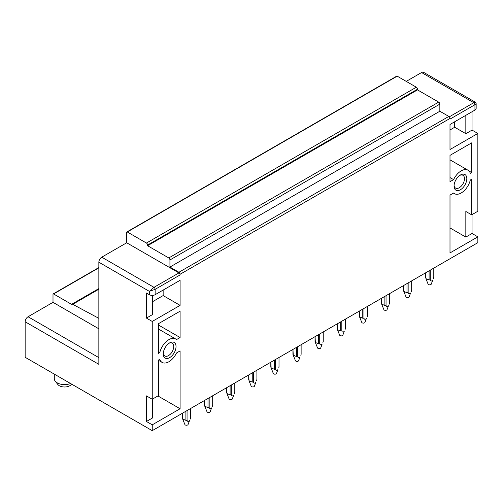 <?xml version="1.0" encoding="UTF-8"?>
<svg xmlns="http://www.w3.org/2000/svg" width="503" height="503" viewBox="0 0 503 503"><rect width="100%" height="100%" fill="white"/><g stroke="black" fill="none" stroke-linecap="round" stroke-linejoin="round"><path stroke-width="0.75" d="M54.293 374.119L54.293 378.702A10.261 5.923 0 0 0 55.211 381.142L57.826 384.481A7.388 4.263 0 0 0 66.635 386.813A7.388 4.263 0 0 0 71.281 384.481L71.583 384.097M55.211 381.142A10.261 5.923 0 0 0 67.44 384.38A10.261 5.923 0 0 0 70.552 383.506M453.455 193.095L454.423 193.655A13.543 7.815 120 0 1 453.58 193.026L449.996 195.095L449.996 252.927L477.85 236.844L477.85 242.672L152.239 430.662L152.239 424.834L180.093 408.75L180.093 350.924L176.509 352.993A13.543 7.815 120 0 1 162.123 362.418L158.445 360.293M152.239 424.834L146.436 421.483L146.436 395.886L152.239 399.237L152.239 321.442L146.436 318.091L146.436 293.029L149.334 294.701L149.334 291.35L153.981 287.332A1.641 0.949 60 0 1 155.138 289.344L149.334 291.35L98.852 262.208L98.852 364.323L25.15 321.775L25.15 357.293L152.239 430.662M163.261 353.942A9.029 5.212 120 0 0 169.649 357.627A9.029 5.212 120 0 0 176.031 346.567A9.029 5.212 120 0 0 169.649 342.883A9.029 5.212 120 0 0 163.261 353.942M163.293 353.219A7.388 4.263 120 0 0 164.795 355.979A7.388 4.263 120 0 0 170.486 353.999A7.388 4.263 120 0 0 173.711 346.567A7.388 4.263 120 0 0 172.177 343.184A7.388 4.263 120 0 0 169.039 343.266M98.852 262.208A4.106 2.37 -60 0 1 101.751 257.178L153.981 287.332L178.93 272.928A1.641 0.949 60 0 1 180.093 274.934L155.138 289.344L155.138 294.701L180.093 280.297L180.093 305.359L152.239 321.442M152.239 399.237L158.445 395.654L158.445 360.073L159.765 359.305A13.543 7.815 120 0 0 162.123 362.418M454.423 193.655A13.543 7.815 120 0 0 470.318 180.011L471.638 179.25L471.638 214.831L465.835 211.48L465.835 237.076L449.996 227.934M476.152 103.618L474.951 104.706L473.788 102.694L475.329 102.197L476.152 103.618L476.152 108.39A4.106 2.37 180 0 1 474.951 110.063L449.996 124.467L449.996 149.529L477.85 133.452L477.85 211.247L471.638 214.831M474.951 110.063L474.951 104.706L449.996 119.11L449.996 118.438L180.093 274.267L180.093 274.934M158.445 325.026L180.093 337.519L176.509 339.594A13.543 7.815 120 0 0 175.66 338.965A13.543 7.815 120 0 0 159.765 352.609L158.445 351.842M180.093 337.519L180.093 311.187L158.445 323.687L158.445 353.37L159.765 352.609M470.318 173.309A13.543 7.815 120 0 0 467.966 170.203A13.543 7.815 120 0 0 453.58 179.628L449.996 181.696L449.996 155.364L471.638 142.865L471.638 172.548L470.318 173.309M454.058 186.053A9.029 5.212 120 0 0 460.44 189.738A9.029 5.212 120 0 0 466.822 178.678A9.029 5.212 120 0 0 460.44 174.994A9.029 5.212 120 0 0 454.058 186.053M152.642 399.005L152.642 417.899L146.436 421.483M157.923 395.955L180.093 408.75M152.642 301.637L163.148 295.575L163.148 290.08M163.148 295.575L180.093 305.359M155.138 294.701A4.106 2.37 180 0 1 149.334 294.701M146.436 318.091L152.642 314.507L152.642 295.387M101.751 257.178L126.706 242.773L126.706 232.317A0.824 0.472 60 0 1 126.875 231.946A0.824 0.472 60 0 1 127.284 231.984L146.436 243.043A1.641 0.949 60 0 1 147.593 245.049L147.593 245.722L168.775 257.951A1.641 0.949 60 0 1 169.939 259.963L169.939 267.062L178.93 272.255A1.641 0.949 60 0 1 180.093 274.267M449.311 116.822L473.788 102.694L421.558 72.539L406.242 81.385M421.558 72.539A4.106 2.37 -60 0 1 423.614 72.338L475.329 102.197M25.15 321.775A4.106 2.37 -60 0 1 28.049 316.752L53.004 302.341L53.004 294.305A0.824 0.472 60 0 1 53.173 293.928A0.824 0.472 60 0 1 53.588 293.966L71.577 304.353A2.081 1.201 60 0 1 71.728 304.233A2.081 1.201 60 0 1 72.721 304.309L98.852 318.336M454.09 185.33A7.388 4.263 120 0 0 455.586 188.091A7.388 4.263 120 0 0 461.276 186.116A7.388 4.263 120 0 0 464.502 178.678A7.388 4.263 120 0 0 462.974 175.302A7.388 4.263 120 0 0 459.83 175.384M449.996 118.438A1.641 0.949 60 0 0 448.833 116.432L439.842 111.238L169.939 267.062M439.842 111.238L439.842 104.134L169.939 259.963M168.775 257.951L438.679 102.122A1.641 0.949 60 0 1 439.842 104.134M438.679 102.122L417.496 89.892L147.593 245.722M417.496 89.892L417.496 89.226L147.593 245.049M146.436 243.043L416.339 87.214A1.641 0.949 60 0 1 417.496 89.226M416.339 87.214L397.188 76.16L127.284 231.984M126.875 231.946L396.779 76.116A0.824 0.472 60 0 1 397.188 76.16M454.693 121.757L454.693 127.253L465.835 133.685L465.835 115.325M454.693 127.253L449.996 129.963M449.996 177.559L453.58 179.628M469.01 171.033L471.638 172.548M178.93 272.928L126.706 242.773M477.85 236.844L472.047 233.493L465.835 237.076M472.047 214.599L472.047 233.493M477.85 133.452L472.047 130.101L465.835 133.685M472.047 111.741L472.047 130.101M98.852 328.811L53.004 302.341M430.266 270.142L430.266 279.907A4.099 2.37 180 0 1 429.103 279.907L429.103 270.821M429.103 279.913L425.915 278.668L425.62 272.827M433.743 277.228L433.743 277.901A4.099 2.37 180 0 0 433.787 277.568L433.787 268.112M425.62 277.901A4.106 2.37 180 0 1 425.582 277.568L425.582 272.852M430.266 279.913C430.725 281.234 431.53 281.353 432.687 280.265L431.285 284.094A1.641 0.949 180 0 1 431.128 284.34A1.641 0.949 180 0 1 429.461 284.824A1.641 0.949 180 0 1 428.084 284.094L425.915 278.668M433.454 278.668L433.743 277.908M408.159 282.912L408.159 292.677A4.099 2.37 180 0 1 406.99 292.677L406.99 283.585M406.99 292.683L403.802 291.432L403.513 285.591M411.636 289.992L411.636 290.665A4.099 2.37 180 0 0 411.674 290.332L411.674 280.881M403.513 290.665A4.106 2.37 180 0 1 403.469 290.332L403.469 285.616M408.159 292.683C408.612 294.004 409.423 294.117 410.574 293.029L409.172 296.864A1.641 0.949 180 0 1 409.014 297.103A1.641 0.949 180 0 1 407.348 297.587A1.641 0.949 180 0 1 405.978 296.864L403.802 291.432M411.347 291.432L411.636 290.677M386.046 295.676L386.046 305.44A4.099 2.37 180 0 1 384.883 305.44L384.883 296.349M384.883 305.447L381.695 304.196L381.4 298.354M389.523 302.762L389.523 303.435A4.099 2.37 180 0 0 389.567 303.095L389.567 293.645M381.4 303.428A4.106 2.37 180 0 1 381.362 303.095L381.362 298.38M386.046 305.447C386.505 306.767 387.31 306.88 388.467 305.793L387.065 309.628A1.641 0.949 180 0 1 386.908 309.867A1.641 0.949 180 0 1 385.241 310.351A1.641 0.949 180 0 1 383.864 309.628L381.695 304.196M389.234 304.196L389.523 303.441M363.939 308.44L363.939 318.204A4.099 2.37 180 0 1 362.77 318.204L362.77 309.112M362.77 318.21L359.582 316.959L359.293 311.124M367.416 315.526L367.416 316.198A4.099 2.37 180 0 0 367.454 315.859L367.454 306.409M359.293 316.198A4.106 2.37 180 0 1 359.249 315.859L359.249 311.143M363.939 318.21C364.392 319.531 365.203 319.644 366.36 318.556L364.952 322.392A1.641 0.949 180 0 1 364.794 322.63A1.641 0.949 180 0 1 363.128 323.115A1.641 0.949 180 0 1 361.758 322.392L359.582 316.959M367.127 316.959L367.416 316.205M341.826 321.203L341.826 330.968A4.099 2.37 180 0 1 340.663 330.968L340.663 321.876M340.663 330.974L337.475 329.723L337.18 323.888M345.303 328.289L345.303 328.962A4.099 2.37 180 0 0 345.347 328.629L345.347 319.172M337.18 328.962A4.106 2.37 180 0 1 337.142 328.629L337.142 323.913M341.826 330.974C342.285 332.294 343.09 332.414 344.247 331.326L342.845 335.155A1.641 0.949 180 0 1 342.688 335.4A1.641 0.949 180 0 1 341.021 335.885A1.641 0.949 180 0 1 339.644 335.155L337.475 329.723M345.014 329.723L345.303 328.968M319.719 333.973L319.719 343.731A4.099 2.37 180 0 1 318.55 343.731L318.55 334.646M318.55 343.744L315.362 342.493L315.073 336.652M323.196 341.053L323.196 341.726A4.099 2.37 180 0 0 323.234 341.392L323.234 331.942M315.073 341.726A4.106 2.37 180 0 1 315.029 341.392L315.029 336.677M319.719 343.744C320.172 345.058 320.983 345.177 322.14 344.09L320.732 347.925A1.641 0.949 180 0 1 320.574 348.164A1.641 0.949 180 0 1 318.915 348.648A1.641 0.949 180 0 1 317.538 347.925L315.362 342.493M322.907 342.493L323.196 341.732M297.606 346.737L297.606 356.501A4.099 2.37 180 0 1 296.443 356.501L296.443 347.41M296.443 356.508L293.255 355.256L292.966 349.415M301.083 353.816L301.083 354.496A4.099 2.37 180 0 0 301.127 354.156L301.127 344.706M292.966 354.489A4.106 2.37 180 0 1 292.922 354.156L292.922 349.44M297.606 356.508C298.065 357.828 298.87 357.941 300.027 356.853L298.625 360.689A1.641 0.949 180 0 1 298.468 360.928A1.641 0.949 180 0 1 296.801 361.412A1.641 0.949 180 0 1 295.424 360.689L293.255 355.256M300.794 355.256L301.083 354.502M275.499 359.5L275.499 369.265A4.099 2.37 180 0 1 274.33 369.265L274.33 360.173M274.33 369.271L271.142 368.02L270.853 362.185M278.976 366.586L278.976 367.259A4.099 2.37 180 0 0 279.014 366.92L279.014 357.47M270.853 367.253A4.106 2.37 180 0 1 270.815 366.92L270.815 362.204M275.499 369.271C275.952 370.592 276.763 370.705 277.92 369.617L276.512 373.452A1.641 0.949 180 0 1 276.354 373.691A1.641 0.949 180 0 1 274.695 374.175A1.641 0.949 180 0 1 273.318 373.452L271.142 368.02M278.687 368.02L278.976 367.265M253.386 372.264L253.386 382.029A4.099 2.37 180 0 1 252.223 382.029L252.223 372.937M252.223 382.035L249.035 380.784L248.746 374.949M256.863 379.35L256.863 380.023A4.099 2.37 180 0 0 256.907 379.683L256.907 370.233M248.746 380.023A4.106 2.37 180 0 1 248.702 379.683L248.702 374.974M253.386 382.035C253.845 383.355 254.65 383.468 255.807 382.381L254.405 386.216A1.641 0.949 180 0 1 254.248 386.461A1.641 0.949 180 0 1 252.581 386.945A1.641 0.949 180 0 1 251.204 386.216L249.035 380.784M256.58 380.784L256.863 380.029M231.279 385.028L231.279 394.792A4.099 2.37 180 0 1 230.11 394.792L230.11 385.707M230.11 394.798L226.922 393.553L226.633 387.712M234.756 392.114L234.756 392.786A4.099 2.37 180 0 0 234.794 392.453L234.794 382.997M226.633 392.786A4.106 2.37 180 0 1 226.595 392.453L226.595 387.738M231.279 394.798C231.738 396.119 232.543 396.238 233.7 395.151L232.298 398.98A1.641 0.949 180 0 1 232.135 399.225A1.641 0.949 180 0 1 230.475 399.709A1.641 0.949 180 0 1 229.098 398.98L226.922 393.553M234.467 393.553L234.756 392.793M209.173 397.798L209.173 407.562A4.099 2.37 180 0 1 208.003 407.562L208.003 398.47M208.003 407.568L204.815 406.317L204.526 400.476M212.643 404.877L212.643 405.55A4.099 2.37 180 0 0 212.687 405.217L212.687 395.767M204.526 405.55A4.106 2.37 180 0 1 204.482 405.217L204.482 400.501M209.173 407.568C209.625 408.882 210.43 409.002 211.587 407.914L210.185 411.75A1.641 0.949 180 0 1 210.028 411.988A1.641 0.949 180 0 1 208.361 412.473A1.641 0.949 180 0 1 206.984 411.75L204.815 406.317M212.36 406.317L212.643 405.556M187.059 410.561L187.059 420.326A4.099 2.37 180 0 1 185.89 420.326L185.89 411.234M185.89 420.332L182.702 419.081L182.413 413.24M190.536 417.647L190.536 418.32A4.099 2.37 180 0 0 190.574 417.98L190.574 408.53M182.413 418.314A4.106 2.37 180 0 1 182.375 417.98L182.375 413.265M187.059 420.332C187.518 421.652 188.323 421.765 189.48 420.678L188.078 424.513A1.641 0.949 180 0 1 187.915 424.752A1.641 0.949 180 0 1 186.255 425.236A1.641 0.949 180 0 1 184.878 424.513L182.702 419.081M190.247 419.081L190.536 418.326M448.833 116.432L178.93 272.255M98.852 289.219L72.721 304.309M98.852 267.835L53.588 293.966M98.852 357.627L28.049 316.752M175.66 338.965L158.445 329.025M71.728 304.233L98.852 288.577M449.996 159.828L467.966 170.203M53.173 293.928L98.852 267.558"/></g></svg>
